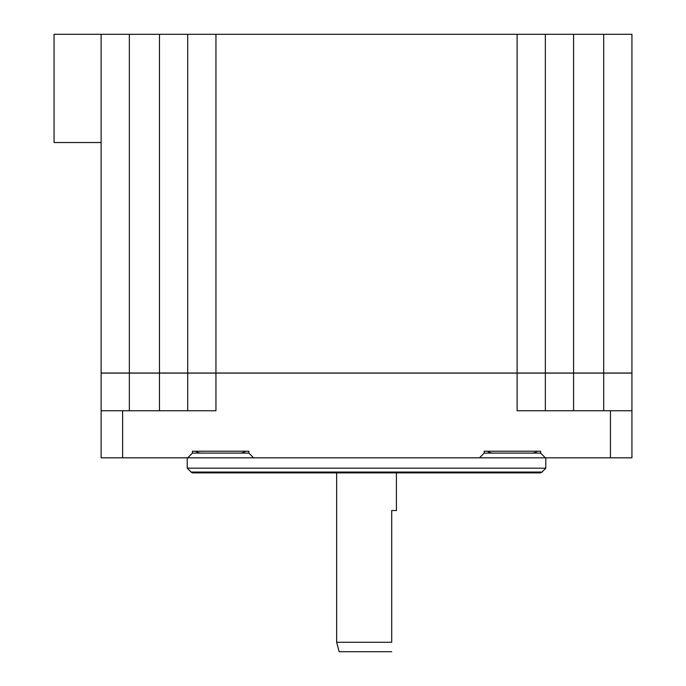 <?xml version="1.0" encoding="UTF-8"?>
<svg xmlns="http://www.w3.org/2000/svg" width="686" height="686" viewBox="0 0 686 686"><rect width="100%" height="100%" fill="white"/><g stroke="black" fill="none" stroke-linecap="round" stroke-linejoin="round"><path stroke-width="1.03" d="M101.125 410.76L122.614 410.76L122.614 457.819L101.125 457.819L101.125 34.3L54.065 34.3L54.065 142.534L101.125 142.534M122.614 457.819L631.935 457.819L631.935 34.3L101.125 34.3M610.446 457.819L610.446 410.76L517.115 410.76L517.115 34.3M545.353 457.819L540.645 453.112L540.645 451.234L484.17 451.234L484.17 453.112L479.471 457.819M253.588 457.819L248.881 453.112L248.881 451.234L192.414 451.234L192.414 453.112L187.707 457.819M122.614 410.76L215.944 410.76L215.944 34.3M545.353 34.3L545.353 410.76M631.935 410.76L610.446 410.76M484.17 453.112L507.7 453.112M528.88 453.112L540.645 453.112M537.352 451.234A9.415 9.415 0 0 1 531.701 453.112L493.114 453.112A9.415 9.415 0 0 1 487.472 451.234M192.414 453.112L201.358 453.112A9.415 9.415 0 0 1 195.707 451.234M201.358 453.112L248.881 453.112M245.588 451.234A9.415 9.415 0 0 1 239.946 453.112M204.179 453.112L237.116 453.112M187.707 410.76L187.707 34.3M191.12 472.054L541.94 472.054A2.821 2.821 0 0 1 539.942 472.877L193.118 472.877A2.821 2.821 0 0 1 191.12 472.054L187.235 468.178L187.235 457.819M545.816 457.819L545.816 468.178L541.94 472.054M187.235 468.178L545.816 468.178M336.646 472.877L336.646 642.285L391.706 642.285L391.706 510.53L396.414 510.53L396.414 472.877M391.706 642.285L391.706 510.53M336.646 642.285L339.167 651.7L391.706 651.7M101.125 373.115L631.935 373.115M101.125 373.021L631.935 373.021M573.582 34.3L573.582 410.76M603.697 410.76L603.697 34.3M129.354 34.3L129.354 410.76M159.478 410.76L159.478 34.3"/></g></svg>
